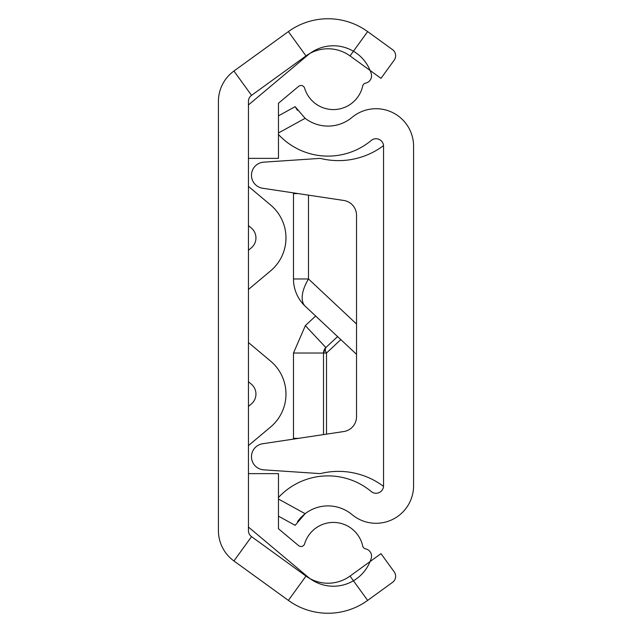 <?xml version="1.0" encoding="UTF-8"?>
<svg xmlns="http://www.w3.org/2000/svg" width="632" height="632" viewBox="0 0 632 632"><rect width="100%" height="100%" fill="white"/><g stroke="black" fill="none" stroke-linecap="round" stroke-linejoin="round"><path stroke-width="0.95" d="M367.642 31.6A67.553 67.553 0 0 0 288.382 31.6L233.935 71.037A37.533 37.533 0 0 0 218.419 101.436L218.419 530.564A37.533 37.533 0 0 0 233.935 560.963L288.382 600.4A67.553 67.553 0 0 0 367.642 600.4L392.535 582.364A7.505 7.505 0 0 0 394.21 571.881L381.001 553.648L350.025 576.084A37.533 37.533 0 0 1 305.991 576.084L251.544 536.647A7.505 7.505 0 0 1 248.447 530.564L248.447 101.436A7.505 7.505 0 0 1 251.544 95.353L305.991 55.916A37.533 37.533 0 0 1 350.025 55.916L381.001 78.352L394.21 60.119A7.505 7.505 0 0 0 392.535 49.636L367.642 31.6L350.025 55.916M248.447 250.272L251.323 247.855A12.948 12.948 0 0 0 251.323 228.018L248.447 225.6M248.447 406.4L251.323 403.982A12.948 12.948 0 0 0 251.323 384.145L248.447 381.728M270.622 270.859L248.447 289.464L270.622 270.859A42.976 42.976 0 0 0 270.622 205.013L248.447 186.4L270.622 205.013M270.622 426.987L248.447 445.599L270.622 426.987A42.976 42.976 0 0 0 270.622 361.141L248.447 342.536L270.622 361.141M251.323 403.982A12.948 12.948 0 0 0 251.323 384.145M278.467 158.371L248.447 158.371L248.447 104.936L307.887 55.055A39.65 39.65 0 0 1 371.205 73.557A7.505 7.505 0 0 1 365.588 83.148A3.753 3.753 0 0 0 362.697 86.015A30.028 30.028 0 0 1 304.608 88.164A3.753 3.753 0 0 0 298.604 86.363L278.467 103.253L278.467 158.371M248.447 473.629L278.467 473.629L278.467 528.747L298.604 545.637A3.753 3.753 0 0 0 304.608 543.836A30.028 30.028 0 0 1 362.697 545.985A3.753 3.753 0 0 0 365.588 548.853A7.505 7.505 0 0 1 371.205 558.443A39.65 39.65 0 0 1 307.887 576.945L248.447 527.064L248.447 473.629M304.608 88.164A3.753 3.753 0 0 0 298.604 86.363L278.467 103.253M365.588 83.148A3.753 3.753 0 0 0 362.697 86.015M248.447 104.936L307.887 55.055M278.467 497.51A67.553 67.553 0 0 1 371.245 491.53A7.505 7.505 0 0 0 383.553 485.763L383.553 146.237A7.505 7.505 0 0 0 371.245 140.47A67.553 67.553 0 0 1 278.467 134.49M278.467 499.027L305.122 513.697A37.533 37.533 0 0 1 352.032 514.598A37.533 37.533 0 0 0 413.581 485.763L413.581 146.237A37.533 37.533 0 0 0 352.032 117.402A37.533 37.533 0 0 1 305.122 118.303L278.467 132.973M278.467 115.838L295.136 106.666L305.122 118.303M305.122 513.697L295.136 525.334L278.467 516.162M297.538 521.526L300.635 517.766M300.8 517.592L304.047 514.551M297.443 110.339L295.136 106.666M356.535 354.339L305.343 306.354A37.533 37.533 0 0 1 293.485 278.973L293.485 193.653L297.996 193.574M305.343 306.354A37.533 18.012 -46.8 0 1 308.495 278.973L356.535 324.011M315.637 316L305.343 325.646L325.875 347.553A7.505 3.602 -133.2 0 0 326.507 353.027L340.822 339.613M305.343 325.646L293.485 353.027L293.485 438.347L298.525 438.347M337.583 336.579L325.875 347.553L323.505 353.027L323.505 434.595M293.485 438.347L297.996 438.426M293.485 353.027L323.505 353.027A7.505 7.505 0 0 1 325.875 347.553M383.529 145.629A75.066 75.066 0 0 1 320.274 158.371L263.71 162.155A13.138 13.138 0 0 0 262.628 188.249L343.753 200.455A15.01 15.01 0 0 1 356.535 215.299L356.535 416.701A15.01 15.01 0 0 1 343.753 431.545L262.628 443.751A13.138 13.138 0 0 0 263.71 469.845L320.274 473.629L263.71 469.845M383.529 486.371A75.066 75.066 0 0 0 320.274 473.629M320.274 158.371L263.71 162.155M233.935 71.037L251.544 95.353M233.935 560.963L251.544 536.647M288.382 600.4L305.991 576.084M367.642 600.4L350.025 576.084M288.382 31.6L305.991 55.916M293.485 278.973L308.495 278.973L308.495 195.146M323.505 353.027L326.507 353.027L326.507 434.144"/></g></svg>
